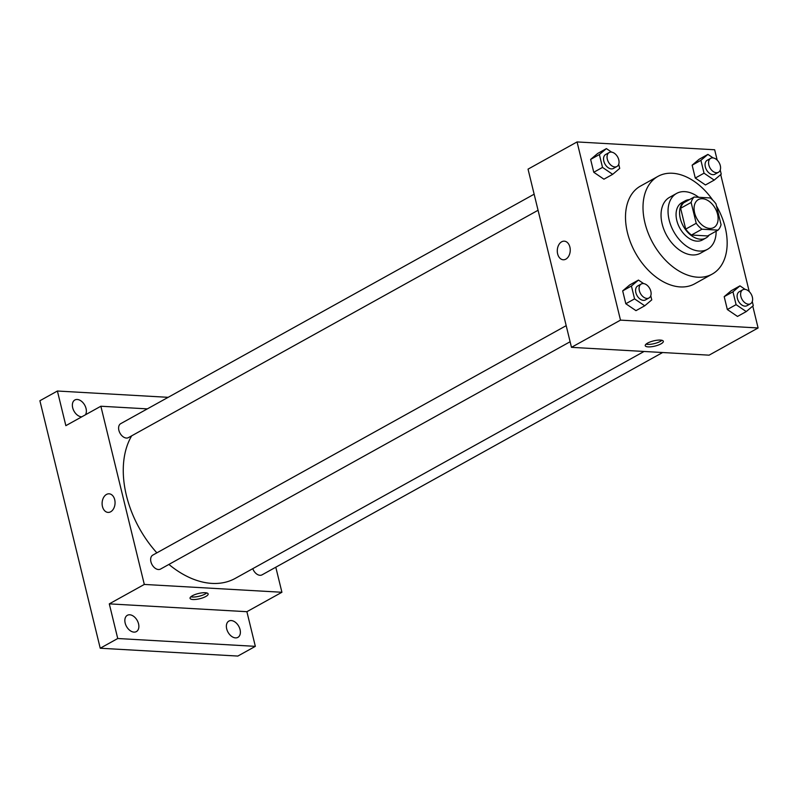 <?xml version="1.0" encoding="UTF-8"?>
<svg xmlns="http://www.w3.org/2000/svg" width="798" height="798" viewBox="0 0 798 798"><rect width="100%" height="100%" fill="white"/><g stroke="black" fill="none" stroke-linecap="round" stroke-linejoin="round"><path stroke-width="1.2" d="M709.711 228.428A15.97 10.514 -119 0 1 695.557 215.839A15.97 10.514 -119 0 1 698.35 199.61A15.97 10.514 -119 0 1 715.287 208.468A15.97 10.514 -119 0 1 713.841 227.53A15.97 10.514 -119 0 1 709.711 228.428M721.053 224.697L715.976 203.859A20.608 13.576 -119 0 0 710.22 197.944L694.13 197.026A20.608 13.576 -119 0 0 691.128 202.453L696.215 223.28A20.608 13.576 -119 0 0 701.971 229.206L718.06 230.123A20.608 13.576 -119 0 0 721.053 224.697M691.128 202.453L680.624 208.278L685.711 229.116L696.215 223.28M701.971 229.206L691.467 235.031L707.557 235.949L718.06 230.123M691.467 235.031A20.608 13.576 -119 0 1 685.711 229.116M680.624 208.278A20.608 13.576 -119 0 1 683.627 202.862L694.13 197.026M689.492 199.6A21.287 14.025 61 0 0 685.263 200.787A21.287 14.025 61 0 0 680.305 218.532A21.287 14.025 61 0 0 705.921 238.013A21.287 14.025 61 0 0 709.173 235.051M705.921 238.013L702.42 239.959A21.287 14.025 -119 0 1 696.913 241.146A21.287 14.025 -119 0 1 676.804 220.477A21.287 14.025 -119 0 1 681.761 202.732L685.263 200.787M698.689 197.286A31.93 21.037 61 0 0 676.594 193.425A31.93 21.037 61 0 0 669.153 220.039A31.93 21.037 61 0 0 707.587 249.265A31.93 21.037 61 0 0 716.135 231.191M676.594 193.425L669.592 197.315A31.93 21.037 61 0 0 662.15 223.929A31.93 21.037 61 0 0 700.584 253.156L707.587 249.265M712.734 200.099A55.88 36.808 61 0 0 657.971 176.368A55.88 36.808 61 0 0 644.954 222.951A55.88 36.808 61 0 0 712.205 274.093A55.88 36.808 61 0 0 716.504 206.014M712.205 274.093L694.699 283.809A55.88 36.808 -119 0 1 680.245 286.921A55.88 36.808 -119 0 1 627.447 232.667A55.88 36.808 -119 0 1 640.465 186.094L657.971 176.368M611.597 152.129L606.41 148.608L597.662 153.465L590.63 159.41L593.762 172.268L603.926 179.191L612.684 174.333L619.717 168.388L618.709 164.268M713.113 157.914L707.936 154.383L699.178 159.241L692.145 165.186L695.277 178.044L705.452 184.966L714.2 180.109L721.232 174.163L720.235 170.054M717.183 160.129L714.659 149.765L577.064 141.934L620.495 320.128L758.1 327.968L752.763 306.073M749.232 291.589L720.714 174.602M643.647 283.599L638.46 280.078L629.712 284.936L622.679 290.881L625.812 303.739L635.976 310.651L644.734 305.794L651.767 299.858L650.759 295.739M745.162 289.385L739.985 285.854L731.227 290.711L724.195 296.656L727.327 309.514L737.502 316.437L746.25 311.579L753.282 305.634L752.285 301.514M577.064 141.934L528.037 169.146L571.478 347.339L620.495 320.128M565.872 259.131A9.317 6.474 93.3 0 1 563.238 259.769A9.317 6.474 93.3 0 1 557.303 250.103A9.317 6.474 93.3 0 1 564.296 241.166A9.317 6.474 93.3 0 1 570.191 248.916A9.317 6.474 93.3 0 1 565.872 259.131M571.478 347.339L709.083 355.17L758.1 327.968M648.156 346.881A9.317 2.693 -13.7 0 1 645.233 345.684A9.317 2.693 -13.7 0 1 653.652 340.866A9.317 2.693 -13.7 0 1 663.338 341.275A9.317 2.693 -13.7 0 1 658.23 345.095A9.317 2.693 -13.7 0 1 648.156 346.881M661.931 340.297A9.317 2.693 -13.7 0 1 647.547 344.387A9.317 2.693 -13.7 0 1 646.031 344.177M563.238 259.769A9.317 6.474 93.3 0 1 557.303 250.103A9.317 6.474 93.3 0 1 564.296 241.166M644.076 351.469L235.3 578.36A90.473 59.591 -119 0 1 211.899 583.398A90.473 59.591 -119 0 1 168.907 564.425M156.867 552.844A90.473 59.591 -119 0 1 131.68 435.828M252.776 568.655A7.98 5.257 61 0 0 262.043 574.849L662.619 352.526M538.061 210.273L128.478 437.603A7.98 5.257 -119 0 1 126.413 438.052A7.98 5.257 -119 0 1 119.341 431.758A7.98 5.257 -119 0 1 120.727 423.648L534.141 194.193M570.111 341.744L160.528 569.074A7.98 5.257 -119 0 1 158.463 569.523A7.98 5.257 -119 0 1 151.381 563.228A7.98 5.257 -119 0 1 152.777 555.119L566.191 325.654M147.331 408.875L100.867 406.232L144.308 584.435L281.913 592.266L275.799 567.218M144.308 584.435L109.296 603.867L117.735 638.51L100.229 648.235L39.9 400.736L57.406 391.02L65.855 425.663L100.867 406.232M110.693 511.767A9.317 6.474 93.3 0 1 108.049 512.406A9.317 6.474 93.3 0 1 102.124 502.74A9.317 6.474 93.3 0 1 109.107 493.812A9.317 6.474 93.3 0 1 115.012 501.553A9.317 6.474 93.3 0 1 110.693 511.767M100.229 648.235L237.834 656.066L255.34 646.35L246.891 611.697L281.913 592.266M109.296 603.867L246.891 611.697M192.976 599.517A9.317 2.693 -13.7 0 1 190.054 598.33A9.317 2.693 -13.7 0 1 198.463 593.503A9.317 2.693 -13.7 0 1 208.148 593.912A9.317 2.693 -13.7 0 1 203.051 597.732A9.317 2.693 -13.7 0 1 192.976 599.517M206.752 592.934A9.317 2.693 -13.7 0 1 192.368 597.024A9.317 2.693 -13.7 0 1 190.842 596.814M108.059 512.406A9.317 6.474 93.3 0 1 102.124 502.74A9.317 6.474 93.3 0 1 109.117 493.812M81.825 416.805A9.317 6.135 -119 0 1 73.316 409.683A9.317 6.135 -119 0 1 74.852 399.988A9.317 6.135 -119 0 1 86.054 408.516A9.317 6.135 -119 0 1 85.426 414.8M168.159 397.324L57.406 391.02M138.553 623.837A9.317 6.135 -119 0 1 136.378 631.597A9.317 6.135 -119 0 1 126.493 626.43A9.317 6.135 -119 0 1 127.341 615.308A9.317 6.135 -119 0 1 138.553 623.837M240.068 629.612A9.317 6.135 -119 0 1 237.894 637.373A9.317 6.135 -119 0 1 228.019 632.206A9.317 6.135 -119 0 1 228.856 621.093A9.317 6.135 -119 0 1 240.068 629.612M117.735 638.51L255.34 646.35M739.985 285.854L732.953 291.799L736.085 304.656L746.25 311.579M750.489 303.749L746.988 305.694A7.98 5.257 -119 0 1 744.923 306.143A7.98 5.257 -119 0 1 737.851 299.849A7.98 5.257 -119 0 1 739.247 291.739L742.748 289.794A7.98 5.257 -119 0 1 751.217 294.223A7.98 5.257 -119 0 1 750.489 303.749A7.98 5.257 -119 0 1 748.424 304.198A7.98 5.257 -119 0 1 741.352 297.903A7.98 5.257 -119 0 1 742.748 289.794M731.227 290.711L724.195 296.656L732.953 291.799M724.195 296.656L727.327 309.514L736.085 304.656M727.327 309.514L737.502 316.437M707.936 154.383L700.903 160.328L704.035 173.186L714.2 180.109M718.439 172.288L714.938 174.223A7.98 5.257 -119 0 1 712.873 174.672A7.98 5.257 -119 0 1 705.801 168.378A7.98 5.257 -119 0 1 707.198 160.268L710.699 158.323A7.98 5.257 -119 0 1 719.168 162.752A7.98 5.257 -119 0 1 718.439 172.288A7.98 5.257 -119 0 1 716.385 172.727A7.98 5.257 -119 0 1 709.302 166.443A7.98 5.257 -119 0 1 710.699 158.323M699.178 159.241L692.145 165.186L700.903 160.328M692.145 165.186L695.277 178.044L704.035 173.186M695.277 178.044L705.452 184.966M638.46 280.078L631.427 286.013L634.57 298.881L644.734 305.794M648.974 297.973L645.472 299.918A7.98 5.257 -119 0 1 643.407 300.357A7.98 5.257 -119 0 1 636.325 294.073A7.98 5.257 -119 0 1 637.722 285.953L641.223 284.018A7.98 5.257 -119 0 1 649.702 288.447A7.98 5.257 -119 0 1 648.974 297.973A7.98 5.257 -119 0 1 646.909 298.422A7.98 5.257 -119 0 1 639.826 292.128A7.98 5.257 -119 0 1 641.223 284.018M629.712 284.936L622.679 290.881L631.427 286.013M622.679 290.881L625.812 303.739L634.57 298.881M625.812 303.739L635.976 310.651M606.41 148.608L599.378 154.553L602.52 167.41L612.684 174.333M616.924 166.503L613.423 168.448A7.98 5.257 -119 0 1 611.358 168.897A7.98 5.257 -119 0 1 604.285 162.602A7.98 5.257 -119 0 1 605.672 154.483L609.173 152.548A7.98 5.257 -119 0 1 617.652 156.977A7.98 5.257 -119 0 1 616.924 166.503A7.98 5.257 -119 0 1 614.859 166.952A7.98 5.257 -119 0 1 607.787 160.657A7.98 5.257 -119 0 1 609.173 152.548M597.662 153.465L590.63 159.41L599.378 154.553M590.63 159.41L593.762 172.268L602.52 167.41M593.762 172.268L603.926 179.191"/></g></svg>
